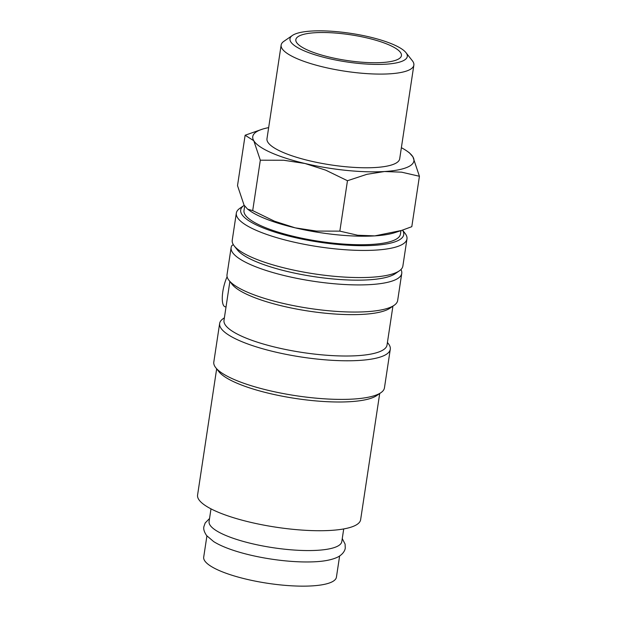 <?xml version="1.0" encoding="UTF-8"?>
<svg xmlns="http://www.w3.org/2000/svg" width="617" height="617" viewBox="0 0 617 617"><rect width="100%" height="100%" fill="white"/><g stroke="black" fill="none" stroke-linecap="round" stroke-linejoin="round"><path stroke-width="0.93" d="M342.258 538.595L345.104 544.117L345.25 547.95C345.219 549.693 343.623 553.95 337.869 557.028C331.83 559.974 323.154 561.593 311.84 561.886A67.114 16.32 -171.4 0 1 231.707 549.77C224.357 547.24 218.349 544.518 213.683 541.61L206.633 535.595C204.188 531.985 203.278 528.977 203.911 526.579L205.183 522.961L209.541 518.519M244.185 205.33A82.454 20.052 8.6 0 0 244.039 205.43L239.851 208.322A86.287 20.978 8.6 0 0 236.334 213.112A86.287 20.978 8.6 0 0 304.837 244.409A86.287 20.978 8.6 0 0 401.559 244.833A86.287 20.978 8.6 0 0 406.973 238.918A86.287 20.978 8.6 0 0 405.03 233.303L402.523 230.118M244.039 205.43A82.454 20.052 8.6 0 0 296.168 237.838A82.454 20.052 8.6 0 0 398.567 240.322A82.454 20.052 8.6 0 0 402.485 230.133M236.334 213.112L232.239 240.237A86.287 20.978 8.6 0 0 234.175 245.844L237.321 249.846A82.454 20.052 8.6 0 0 311.161 276.2A82.454 20.052 8.6 0 0 393.353 274.796A82.454 20.052 8.6 0 0 395.165 273.724L399.361 270.832A86.287 20.978 8.6 0 0 402.87 266.043L406.973 238.918M233.311 244.602L231.815 245.666A86.287 20.978 8.6 0 0 231.12 247.587A86.287 20.978 8.6 0 0 299.623 278.892A86.287 20.978 8.6 0 0 396.345 279.316A86.287 20.978 8.6 0 0 401.76 273.393A86.287 20.978 8.6 0 0 400.957 269.513M231.12 247.587L227.017 274.719A86.287 20.978 8.6 0 0 228.961 280.326A86.287 20.978 8.6 0 0 306.233 307.906A86.287 20.978 8.6 0 0 392.242 306.441A86.287 20.978 8.6 0 0 394.14 305.307A86.287 20.978 8.6 0 0 397.656 300.525L401.76 273.393M228.961 280.326L232.108 284.329A82.454 20.052 8.6 0 0 305.947 310.683A82.454 20.052 8.6 0 0 388.139 309.279A82.454 20.052 8.6 0 0 389.952 308.199L394.14 305.307M229.871 281.491L224.002 320.346A82.454 20.052 8.6 0 0 289.458 350.255A82.454 20.052 8.6 0 0 381.877 350.657A82.454 20.052 8.6 0 0 387.044 345.003L392.921 306.148M224.38 317.817L223.161 318.665A86.287 20.978 8.6 0 0 219.652 323.447A86.287 20.978 8.6 0 0 288.154 354.752A86.287 20.978 8.6 0 0 384.877 355.176A86.287 20.978 8.6 0 0 390.283 349.253A86.287 20.978 8.6 0 0 388.348 343.646L387.43 342.481M219.652 323.447L213.806 362.071A86.287 20.978 8.6 0 0 215.749 367.686A86.287 20.978 8.6 0 0 293.021 395.258A86.287 20.978 8.6 0 0 379.031 393.793A86.287 20.978 8.6 0 0 380.928 392.667A86.287 20.978 8.6 0 0 384.445 387.877L390.283 349.253M215.749 367.686L218.896 371.681A82.454 20.052 8.6 0 0 292.736 398.034A82.454 20.052 8.6 0 0 374.928 396.638A82.454 20.052 8.6 0 0 376.74 395.559L380.928 392.667M216.66 368.843L197.579 495.05A82.454 20.052 8.6 0 0 263.035 524.967A82.454 20.052 8.6 0 0 355.461 525.368A82.454 20.052 8.6 0 0 360.629 519.715L379.71 393.507M234.175 245.844A86.287 20.978 8.6 0 0 311.446 273.424A86.287 20.978 8.6 0 0 397.464 271.958A86.287 20.978 8.6 0 0 399.361 270.832M226.015 306.988L225.112 306.772A19.173 5.9 -76.7 0 1 222.83 291.571A19.173 5.9 -76.7 0 1 227.11 276.748M268.657 127.626A81.49 19.813 8.6 0 0 262.04 129.285L245.134 135.231L253.788 140.738L260.32 160.204L283.697 160.25L304.952 163.482A81.49 19.813 8.6 0 0 384.499 171.526A81.49 19.813 8.6 0 0 408.801 166.551A81.49 19.813 8.6 0 0 412.889 156.811A81.49 19.813 8.6 0 0 407.205 151.242A81.49 19.813 8.6 0 0 401.374 147.694M262.04 129.285A81.49 19.813 8.6 0 0 257.867 130.997A81.49 19.813 8.6 0 0 253.788 140.738A81.49 19.813 8.6 0 0 304.952 163.482L325.676 170.138L347.464 180.727L366.907 174.31L384.499 171.526L401.574 172.166L419.421 176.277L412.889 156.811L409.333 152.754L407.205 151.242M247.602 209.163L249.731 210.667A81.49 19.813 8.6 0 0 295.211 227.85L274.48 221.195L252.7 210.605L247.602 209.163L244.047 205.099L237.514 185.632L245.134 135.231M419.421 176.277L411.801 226.686L401.505 230.457L374.766 235.887A81.49 19.813 8.6 0 0 394.895 232.624L401.505 230.457M292.389 35.462L283.874 41.331A67.114 16.32 8.6 0 0 281.144 45.056A67.114 16.32 8.6 0 0 334.422 69.405A67.114 16.32 8.6 0 0 409.657 69.729A67.114 16.32 8.6 0 0 413.86 65.124A67.114 16.32 8.6 0 0 412.357 60.759L405.963 52.638A59.325 14.43 8.6 0 0 352.831 33.68A59.325 14.43 8.6 0 0 293.692 34.683A59.325 14.43 8.6 0 0 292.389 35.462A59.325 14.43 8.6 0 0 329.894 58.785A59.325 14.43 8.6 0 0 403.572 60.566A59.325 14.43 8.6 0 0 405.963 52.638M413.86 65.124L399.693 158.808A67.114 16.32 -171.4 0 1 395.489 163.412A67.114 16.32 -171.4 0 1 320.254 163.089A67.114 16.32 -171.4 0 1 266.976 138.74L281.144 45.056M210.999 508.863L209.086 521.527A67.114 16.32 8.6 0 0 262.364 545.875A67.114 16.32 8.6 0 0 337.592 546.199A67.114 16.32 8.6 0 0 341.803 541.603L343.715 528.931M400.95 230.635L400.418 234.159A79.099 19.235 -171.4 0 1 395.458 239.589A79.099 19.235 -171.4 0 1 306.796 239.203A79.099 19.235 -171.4 0 1 244 210.505L244.671 206.07M299.183 35.979A53.394 12.98 -171.4 0 1 362.773 36.989A53.394 12.98 -171.4 0 1 400.587 57.389A53.394 12.98 -171.4 0 1 398.081 59.271A53.394 12.98 -171.4 0 1 342.011 59.702A53.394 12.98 -171.4 0 1 296.114 41.586A53.394 12.98 -171.4 0 1 299.183 35.979M339.62 556.01L336.419 577.188A67.114 16.32 -171.4 0 1 332.216 581.785A67.114 16.32 -171.4 0 1 256.981 581.461A67.114 16.32 -171.4 0 1 203.703 557.112L206.911 535.934M295.211 227.85A81.49 19.813 8.6 0 0 374.766 235.887L357.69 235.247L339.844 231.136L316.459 231.082L295.211 227.85M339.844 231.136L347.464 180.727M252.7 210.605L260.32 160.204"/></g></svg>
